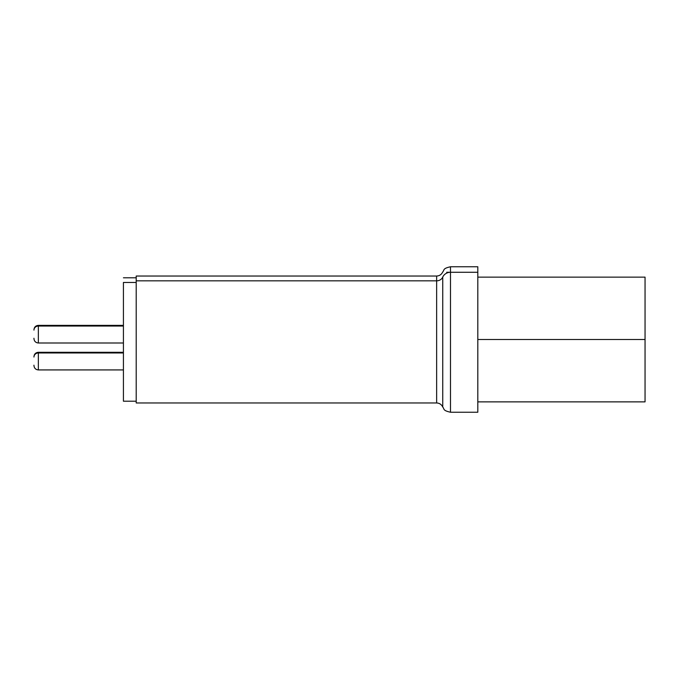 <?xml version="1.0" encoding="UTF-8"?>
<svg xmlns="http://www.w3.org/2000/svg" width="679" height="679" viewBox="0 0 679 679"><rect width="100%" height="100%" fill="white"/><g stroke="black" fill="none" stroke-linecap="round" stroke-linejoin="round"><path stroke-width="1.02" d="M645.05 339.5L645.05 277.134L645.05 401.866L645.05 339.5L477.812 339.5L645.05 339.5M436.639 402.452L436.639 280.834A6.612 6.111 180 0 0 442.75 277.066A8.377 7.741 0 0 1 450.483 272.279L477.812 272.279L477.812 412.229L477.812 266.771L450.483 266.771L450.483 272.279L477.812 272.279L477.812 266.771M450.483 411.627L450.483 272.279A8.377 7.741 180 0 0 442.75 277.066L442.75 406.5L442.75 277.066A6.612 6.111 0 0 1 436.639 280.834L436.639 276.03L136.207 276.03L136.207 280.834L436.639 280.834L136.207 280.834L136.207 402.97L136.207 276.03M446.697 272.279L450.483 272.279L450.483 412.229C442.411 410.456 444.584 408.979 442.75 407.052C441.528 404.472 439.491 403.114 436.639 402.97L436.639 280.834M38.355 352.961L38.355 352.299L38.355 352.961L123.425 352.961L38.355 352.961L38.355 369.928L38.355 352.961A4.405 4.074 180 0 0 33.95 357.035A4.405 4.074 0 0 1 38.355 352.961M33.95 356.704L33.95 356.704C34.213 354.031 35.681 352.562 38.355 352.299L123.425 352.299M38.355 326.039L38.355 325.368L38.355 326.039L123.425 326.039L38.355 326.039L38.355 342.997L38.355 326.039A4.405 4.074 180 0 0 33.95 330.113A4.405 4.074 0 0 1 38.355 326.039M33.95 329.773L33.95 329.773C34.213 327.1 35.681 325.631 38.355 325.368L123.425 325.368M123.425 282.464L136.207 282.464L123.425 282.464L123.425 401.213L123.425 282.464M33.95 365.183L33.95 365.523C34.213 368.196 35.681 369.665 38.355 369.928L123.425 369.928M33.95 338.252L33.95 338.592C34.213 341.265 35.681 342.734 38.355 342.997L123.425 342.997M645.05 277.134L477.812 277.134M645.05 401.866L477.812 401.866M436.639 276.03C439.491 275.886 441.528 274.528 442.75 271.948C444.584 270.021 442.411 268.544 450.483 266.771M436.639 402.97L136.207 402.97M477.812 412.229L450.483 412.229M136.207 277.787L123.425 277.787M136.207 401.213L123.425 401.213"/></g></svg>
